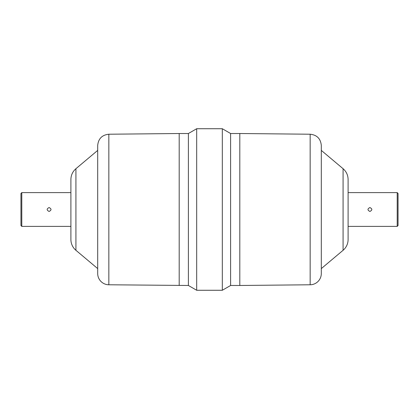 <?xml version="1.0" encoding="UTF-8"?>
<svg xmlns="http://www.w3.org/2000/svg" width="419" height="419" viewBox="0 0 419 419"><rect width="100%" height="100%" fill="white"/><g stroke="black" fill="none" stroke-linecap="round" stroke-linejoin="round"><path stroke-width="0.63" d="M369.909 211.448C372.46 210.149 372.46 208.851 369.909 207.552C367.358 208.851 367.358 210.149 369.909 211.448M49.091 211.448C51.642 210.149 51.642 208.851 49.091 207.552C46.54 208.851 46.54 210.149 49.091 211.448M21.793 192.614L21.793 226.386L20.95 225.542L20.95 193.458L21.793 192.614L70.9 192.614M397.207 226.386L397.207 192.614L398.05 193.458L398.05 225.542L397.207 226.386L348.1 226.386M70.9 226.386L21.793 226.386M75.923 250.3A14.073 14.073 0 0 1 70.9 239.527L70.9 179.473C70.989 175.142 72.66 171.549 75.923 168.7L75.923 250.3L97.695 268.6M108.84 284.779A11.255 11.255 0 0 1 97.695 273.523L97.695 145.477C98.345 138.694 102.063 134.939 108.84 134.221L108.84 284.779L188.393 285.48L188.393 133.52L196.679 128.733L196.679 290.267L188.393 285.48M196.679 128.733L222.321 128.733L222.321 290.267L196.679 290.267M222.321 128.733L230.607 133.52L230.607 285.48L222.321 290.267M230.607 133.52L239.804 133.52L239.804 285.48L230.607 285.48M239.804 133.52L310.16 134.221L310.16 284.779L239.804 285.48M310.16 134.221C316.937 134.939 320.655 138.694 321.305 145.477L321.305 273.523A11.255 11.255 0 0 1 310.16 284.779M321.305 150.4L343.077 168.7L343.077 250.3L321.305 268.6M343.077 168.7C346.34 171.549 348.011 175.142 348.1 179.473L348.1 239.527A14.073 14.073 0 0 1 343.077 250.3M108.84 134.221L179.196 133.52L179.196 285.48M75.923 168.7L97.695 150.4M179.196 133.52L188.393 133.52M348.1 192.614L397.207 192.614"/></g></svg>
